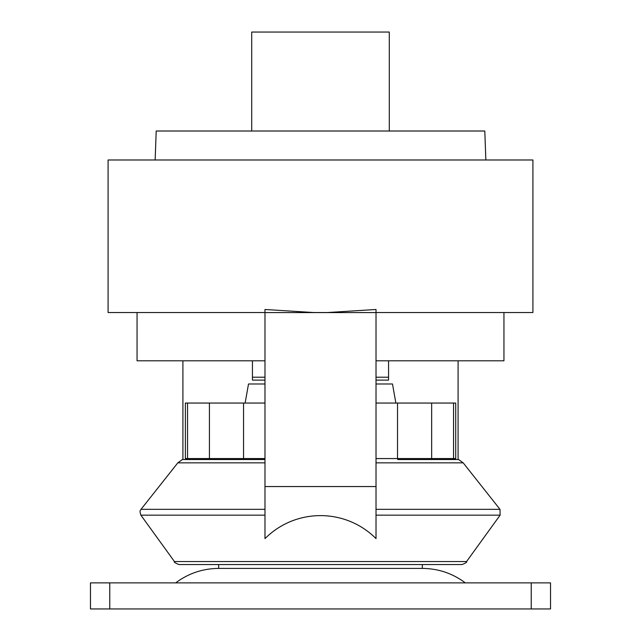 <?xml version="1.0" encoding="UTF-8"?>
<svg xmlns="http://www.w3.org/2000/svg" width="641" height="641" viewBox="0 0 641 641"><rect width="100%" height="100%" fill="white"/><g stroke="black" fill="none" stroke-linecap="round" stroke-linejoin="round"><path stroke-width="0.96" d="M389.295 131.012L389.295 32.05L251.705 32.05L251.705 131.012M264.981 360.811L137.054 360.811L137.054 312.536M264.981 312.536L108.089 312.536L108.089 159.986L532.911 159.986L532.911 312.536L376.019 312.536M376.019 312.584L264.981 312.584L264.981 309.491L313.561 312.536L327.439 312.536L376.019 309.491L376.019 538.616C345.435 507.944 295.565 507.944 264.981 538.616L264.981 486.551L376.019 486.551M264.981 380.121L252.434 380.121L252.434 360.811M388.566 360.811L388.566 380.121L376.019 380.121M182.909 360.811L182.909 459.533M458.091 360.811L458.091 459.533M376.019 462.858L463.195 462.858L499.988 509.331L500.116 515.156L466.56 561.556L174.44 561.556L140.884 515.156L264.981 515.156M264.981 462.858L177.805 462.858L141.012 509.331C141.052 510.22 138.961 509.347 140.884 515.156M201.819 564.537L182.909 564.537M187.541 458.571L185.377 458.571L185.377 403.053L187.541 403.053L187.541 458.571L209.415 458.571L209.415 403.053L187.541 403.053M264.981 403.053L243.548 403.053L243.548 458.571L209.415 458.571M243.548 403.053L209.415 403.053M264.981 458.571L243.548 458.571M453.548 403.053L453.548 458.571L455.719 458.571L455.719 403.053L397.524 403.053L397.524 458.571L376.019 458.571M397.524 403.053L376.019 403.053M431.657 403.053L431.657 458.571L397.524 458.571M453.548 458.571L431.657 458.571M466.56 561.556C467.337 562.013 465.847 563.006 462.105 564.537L178.895 564.537C175.113 562.974 173.631 561.981 174.44 561.556M422.323 564.537L422.323 568.399L218.677 568.399L218.677 564.537M422.323 568.399C438.236 568.535 452.57 573.358 465.326 582.877M109.771 582.877L90.461 582.877L90.461 608.95L109.771 608.95L109.771 582.877L550.539 582.877L550.539 608.95L109.771 608.95M155.154 159.986L156.204 131.012L484.796 131.012L485.846 159.986M264.981 312.584L264.981 486.551M395.874 403.053L392.484 383.983L376.019 383.983M264.981 383.983L248.516 383.983L245.126 403.053M397.74 459.533L458.603 459.533L397.74 459.533L397.74 458.571M177.805 462.858L182.397 459.533L264.981 459.533L243.26 459.533L243.26 458.571M182.397 459.533L243.26 459.533M503.946 312.536L503.946 360.811L376.019 360.811M500.116 515.156L376.019 515.156M264.981 509.331L141.012 509.331M499.988 509.331L376.019 509.331M531.229 608.95L531.229 582.877M252.434 377.22L264.981 377.22M376.019 377.22L388.566 377.22M175.674 582.877C188.43 573.358 202.764 568.535 218.677 568.399M463.195 462.858L458.603 459.533"/></g></svg>
